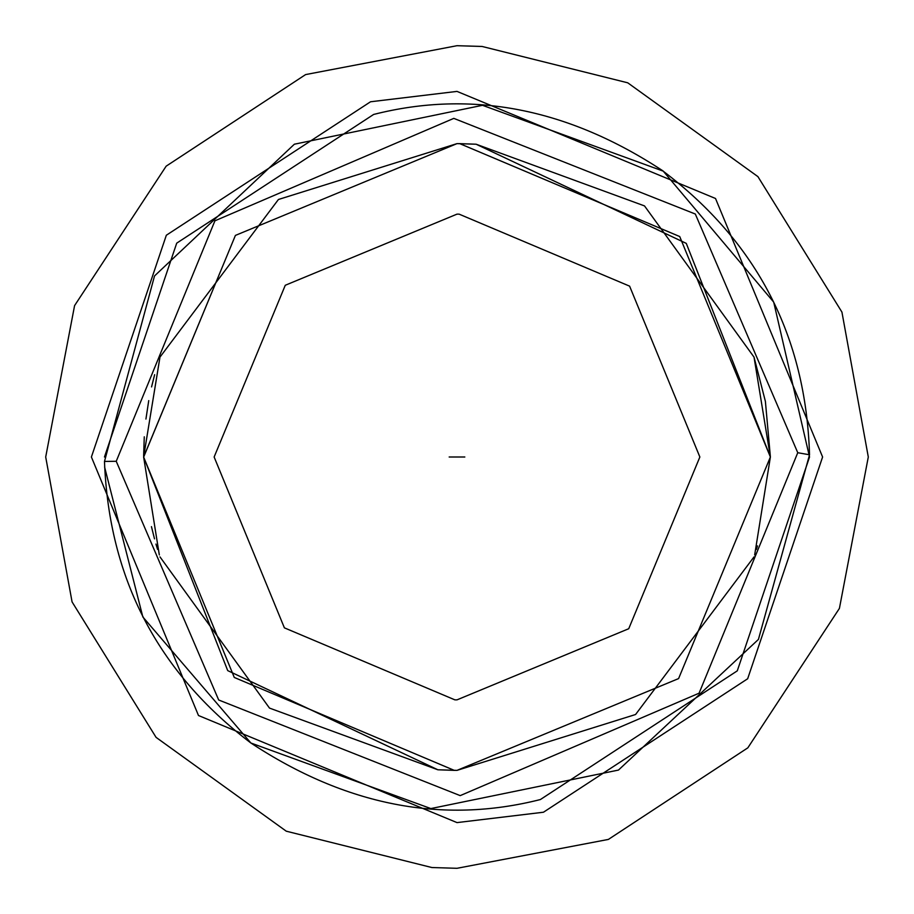 <?xml version="1.0" encoding="UTF-8"?>
<svg xmlns="http://www.w3.org/2000/svg" width="914" height="914" viewBox="0 0 914 914"><rect width="100%" height="100%" fill="white"/><g stroke="black" fill="none" stroke-linecap="round" stroke-linejoin="round"><path stroke-width="1.37" d="M457 143.624L278.427 199.492L159.973 357.111L143.624 456.954L159.322 554.935M754.667 554.947L770.376 457.046L754.027 357.111L765.395 401.406L770.376 456.84M757.5 545.898L756.438 549.417M157.562 549.383L155.963 544.07M154.512 538.849L151.69 527.618M151.678 527.561L151.461 526.624M143.635 455.675L144.275 436.823M145.932 419.069L148.742 400.606M151.564 386.919L154.637 374.683M754.027 357.111L644.507 205.913L476.125 144.218L459.753 143.635L679.719 236.543L770.376 457L686.277 243.387L476.125 144.218L457 143.624L235.412 235.412L143.624 457.16M159.973 556.889L269.493 708.087L437.875 769.782L454.247 770.365L234.281 677.457L143.624 457L227.723 670.613L437.875 769.782L457 770.376L678.588 678.588L770.376 457L678.588 678.588L457 770.376L454.269 770.365L457 770.376L678.588 678.588L770.376 457L679.719 236.543L459.731 143.635L457 143.624L235.412 235.412L143.624 457L235.412 235.412L457 143.624L459.731 143.635M457 770.376L635.573 714.508L754.027 556.889M454.875 699.85L284.391 627.849L214.139 457L285.271 285.271L457 214.139L459.125 214.15L629.609 286.151L699.861 457L628.729 628.729L457 699.861L454.875 699.85M143.624 457L234.281 677.457L454.269 770.365M797.762 452.716L695.314 214.025L453.801 118.374L214.916 220.811L116.238 461.284L218.686 699.987L460.199 795.626L699.084 693.189L797.762 452.716L809.53 454.784L758.426 639.423L618.481 770.068L430.848 808.57L250.882 743.002C157.756 672.236 108.949 578.379 104.482 461.433L154.523 275.948L294.365 144.206L482.501 105.304L663.061 171.078C757.146 242.233 805.965 336.798 809.53 454.784M104.596 467.031L142.847 616.973L250.882 743.002C345.835 805.588 442.33 824.428 540.38 799.544L737.29 670.842L809.541 457L773.701 302.111L663.118 170.998C568.165 108.412 471.67 89.572 373.62 114.456L176.71 243.158L104.459 457M868.3 457L841.931 312.097L757.923 176.631L627.735 82.808L482.112 46.465L457 45.7L305.607 74.582L166.165 166.165L74.582 305.607L45.7 457L72.069 601.903L156.077 737.37L286.265 831.192L431.888 867.535L457 868.3L608.393 839.418L747.835 747.835L839.418 608.393L868.3 457M482.112 46.465L457 45.7L305.607 74.582L166.165 166.165L74.582 305.607L45.7 457L72.069 601.903L156.077 737.37L286.265 831.192L431.888 867.535M464.838 457L449.162 457L464.838 457M116.238 461.284L104.482 461.433M91.4 457L198.487 715.513L457 822.6L543.464 812.226L747.663 678.759L822.6 457L715.513 198.487L457 91.4L370.536 101.774L166.337 235.241L91.4 457"/></g></svg>
